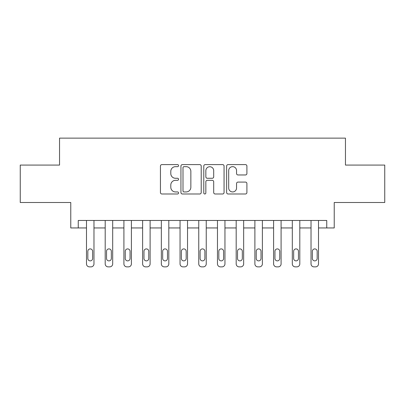 <?xml version="1.0" encoding="UTF-8"?>
<svg xmlns="http://www.w3.org/2000/svg" width="405" height="405" viewBox="0 0 405 405"><rect width="100%" height="100%" fill="white"/><g stroke="black" fill="none" stroke-linecap="round" stroke-linejoin="round"><path stroke-width="0.61" d="M178.549 165.635A1.028 1.028 0 0 0 177.522 164.602L161.909 164.602A1.468 1.468 0 0 0 160.441 166.075L160.441 192.522A1.468 1.468 0 0 0 161.909 193.99L177.522 193.99A1.028 1.028 0 0 0 178.549 192.962A1.028 1.028 0 0 0 177.522 191.935L175.502 191.935A4.703 4.703 0 0 1 170.799 187.231L170.799 185.029A4.703 4.703 0 0 1 175.502 180.326L177.522 180.326A1.028 1.028 0 0 0 178.549 179.299A1.028 1.028 0 0 0 177.522 178.271L175.502 178.271A4.703 4.703 0 0 1 170.799 173.568L170.799 171.366A4.703 4.703 0 0 1 175.502 166.663L177.522 166.663A1.028 1.028 0 0 0 178.549 165.635M245.44 174.965A1.468 1.468 0 0 0 246.908 173.492L246.908 166.075A1.468 1.468 0 0 0 245.44 164.602L228.101 164.602A1.468 1.468 0 0 0 226.633 166.075L226.633 192.522A1.468 1.468 0 0 0 228.101 193.99L245.44 193.99A1.468 1.468 0 0 0 246.908 192.522L246.908 183.561A1.468 1.468 0 0 0 245.44 182.088L238.018 182.088A1.468 1.468 0 0 0 236.55 183.561L236.55 188.001A3.928 3.928 0 0 1 232.622 191.935A3.928 3.928 0 0 1 228.688 188.001L228.688 170.591A3.928 3.928 0 0 1 232.622 166.663A3.928 3.928 0 0 1 236.55 170.591L236.55 173.492A1.468 1.468 0 0 0 238.018 174.965L245.44 174.965M326.744 227.949L334.231 227.949L334.231 202.5L384.75 202.5L384.75 165.078L345.455 165.078L345.455 138.13L59.545 138.13L59.545 165.078L20.25 165.078L20.25 202.5L70.769 202.5L70.769 227.949L86.488 227.949L86.488 263.873A2.992 2.992 0 0 0 89.485 266.87L90.978 266.87A2.992 2.992 0 0 0 93.975 263.873L93.975 227.949L105.199 227.949L105.199 263.873A2.992 2.992 0 0 0 108.196 266.87L109.689 266.87A2.992 2.992 0 0 0 112.686 263.873L112.686 227.949L123.91 227.949L123.91 263.873A2.992 2.992 0 0 0 126.907 266.87L128.4 266.87A2.992 2.992 0 0 0 131.397 263.873L131.397 227.949L142.621 227.949L142.621 263.873A2.992 2.992 0 0 0 145.618 266.87L147.116 266.87A2.992 2.992 0 0 0 150.108 263.873L150.108 227.949L161.337 227.949L161.337 263.873A2.992 2.992 0 0 0 164.329 266.87L165.827 266.87A2.992 2.992 0 0 0 168.819 263.873L168.819 227.949L180.048 227.949L180.048 263.873A2.992 2.992 0 0 0 183.04 266.87L184.538 266.87A2.992 2.992 0 0 0 187.53 263.873L187.53 227.949L198.759 227.949L198.759 263.873A2.992 2.992 0 0 0 201.751 266.87L203.249 266.87A2.992 2.992 0 0 0 206.241 263.873L206.241 227.949L217.47 227.949L217.47 263.873A2.992 2.992 0 0 0 220.462 266.87L221.96 266.87A2.992 2.992 0 0 0 224.952 263.873L224.952 227.949L236.181 227.949L236.181 263.873A2.992 2.992 0 0 0 239.173 266.87L240.671 266.87A2.992 2.992 0 0 0 243.663 263.873L243.663 227.949L254.892 227.949L254.892 263.873A2.992 2.992 0 0 0 257.884 266.87L259.382 266.87A2.992 2.992 0 0 0 262.379 263.873L262.379 227.949L273.603 227.949L273.603 263.873A2.992 2.992 0 0 0 276.6 266.87L278.093 266.87A2.992 2.992 0 0 0 281.09 263.873L281.09 227.949L292.314 227.949L292.314 263.873A2.992 2.992 0 0 0 295.311 266.87L296.804 266.87A2.992 2.992 0 0 0 299.801 263.873L299.801 227.949L311.025 227.949L311.025 263.873A2.992 2.992 0 0 0 314.022 266.87L315.515 266.87A2.992 2.992 0 0 0 318.512 263.873L318.512 227.949L326.744 227.949L326.744 220.462L78.256 220.462L78.256 227.949M201.214 166.075A1.468 1.468 0 0 0 199.746 164.602L182.407 164.602A1.468 1.468 0 0 0 180.939 166.075L180.939 192.522A1.468 1.468 0 0 0 182.407 193.99L199.746 193.99A1.468 1.468 0 0 0 201.214 192.522L201.214 166.075M205.254 164.602L222.593 164.602A1.468 1.468 0 0 1 224.061 166.075L224.061 192.522A1.468 1.468 0 0 1 222.593 193.99L215.171 193.99A1.468 1.468 0 0 1 213.703 192.522L213.703 181.794A1.468 1.468 0 0 0 212.235 180.326L207.314 180.326A1.468 1.468 0 0 0 205.841 181.794L205.841 192.962A1.028 1.028 0 0 1 204.814 193.99A1.028 1.028 0 0 1 203.786 192.962L203.786 166.075A1.468 1.468 0 0 1 205.254 164.602M184.022 166.663A1.028 1.028 0 0 0 182.994 167.69L182.994 190.907A1.028 1.028 0 0 0 184.022 191.935L186.153 191.935A4.703 4.703 0 0 0 190.856 187.231L190.856 171.366A4.703 4.703 0 0 0 186.153 166.663L184.022 166.663M213.703 170.667A3.928 3.928 0 0 0 209.775 166.733A3.928 3.928 0 0 0 205.841 170.667L205.841 176.798A1.468 1.468 0 0 0 207.314 178.271L212.235 178.271A1.468 1.468 0 0 0 213.703 176.798L213.703 170.667M93.975 220.462L93.975 263.873M86.488 220.462L86.488 263.873M92.629 258.486A2.395 2.395 0 0 1 90.229 260.881A2.395 2.395 0 0 1 87.834 258.486L87.834 251.297A2.395 2.395 0 0 1 90.229 248.903A2.395 2.395 0 0 1 92.629 251.297L92.629 258.486M89.485 266.87L90.978 266.87M112.686 220.462L112.686 263.873M105.199 220.462L105.199 263.873M111.34 258.486A2.395 2.395 0 0 1 108.945 260.881A2.395 2.395 0 0 1 106.545 258.486L106.545 251.297A2.395 2.395 0 0 1 108.945 248.903A2.395 2.395 0 0 1 111.34 251.297L111.34 258.486M108.196 266.87L109.689 266.87M131.397 220.462L131.397 263.873M123.91 220.462L123.91 263.873M130.051 258.486A2.395 2.395 0 0 1 127.656 260.881A2.395 2.395 0 0 1 125.261 258.486L125.261 251.297A2.395 2.395 0 0 1 127.656 248.903A2.395 2.395 0 0 1 130.051 251.297L130.051 258.486M126.907 266.87L128.4 266.87M150.108 220.462L150.108 263.873M142.621 220.462L142.621 263.873M148.762 258.486A2.395 2.395 0 0 1 146.367 260.881A2.395 2.395 0 0 1 143.972 258.486L143.972 251.297A2.395 2.395 0 0 1 146.367 248.903A2.395 2.395 0 0 1 148.762 251.297L148.762 258.486M145.618 266.87L147.116 266.87M168.819 220.462L168.819 263.873M161.337 220.462L161.337 263.873M167.473 258.486A2.395 2.395 0 0 1 165.078 260.881A2.395 2.395 0 0 1 162.683 258.486L162.683 251.297A2.395 2.395 0 0 1 165.078 248.903A2.395 2.395 0 0 1 167.473 251.297L167.473 258.486M164.329 266.87L165.827 266.87M187.53 220.462L187.53 263.873M180.048 220.462L180.048 263.873M186.184 258.486A2.395 2.395 0 0 1 183.789 260.881A2.395 2.395 0 0 1 181.394 258.486L181.394 251.297A2.395 2.395 0 0 1 183.789 248.903A2.395 2.395 0 0 1 186.184 251.297L186.184 258.486M183.04 266.87L184.538 266.87M206.241 220.462L206.241 263.873M198.759 220.462L198.759 263.873M204.895 258.486A2.395 2.395 0 0 1 202.5 260.881A2.395 2.395 0 0 1 200.105 258.486L200.105 251.297A2.395 2.395 0 0 1 202.5 248.903A2.395 2.395 0 0 1 204.895 251.297L204.895 258.486M201.751 266.87L203.249 266.87M224.952 220.462L224.952 263.873M217.47 220.462L217.47 263.873M223.606 258.486A2.395 2.395 0 0 1 221.211 260.881A2.395 2.395 0 0 1 218.816 258.486L218.816 251.297A2.395 2.395 0 0 1 221.211 248.903A2.395 2.395 0 0 1 223.606 251.297L223.606 258.486M220.462 266.87L221.96 266.87M243.663 220.462L243.663 263.873M236.181 220.462L236.181 263.873M242.317 258.486A2.395 2.395 0 0 1 239.922 260.881A2.395 2.395 0 0 1 237.527 258.486L237.527 251.297A2.395 2.395 0 0 1 239.922 248.903A2.395 2.395 0 0 1 242.317 251.297L242.317 258.486M239.173 266.87L240.671 266.87M262.379 220.462L262.379 263.873M254.892 220.462L254.892 263.873M261.028 258.486A2.395 2.395 0 0 1 258.633 260.881A2.395 2.395 0 0 1 256.238 258.486L256.238 251.297A2.395 2.395 0 0 1 258.633 248.903A2.395 2.395 0 0 1 261.028 251.297L261.028 258.486M257.884 266.87L259.382 266.87M281.09 220.462L281.09 263.873M273.603 220.462L273.603 263.873M279.739 258.486A2.395 2.395 0 0 1 277.344 260.881A2.395 2.395 0 0 1 274.949 258.486L274.949 251.297A2.395 2.395 0 0 1 277.344 248.903A2.395 2.395 0 0 1 279.739 251.297L279.739 258.486M276.6 266.87L278.093 266.87M299.801 220.462L299.801 263.873M292.314 220.462L292.314 263.873M298.455 258.486A2.395 2.395 0 0 1 296.055 260.881A2.395 2.395 0 0 1 293.66 258.486L293.66 251.297A2.395 2.395 0 0 1 296.055 248.903A2.395 2.395 0 0 1 298.455 251.297L298.455 258.486M295.311 266.87L296.804 266.87M318.512 220.462L318.512 263.873M311.025 220.462L311.025 263.873M317.166 258.486A2.395 2.395 0 0 1 314.771 260.881A2.395 2.395 0 0 1 312.371 258.486L312.371 251.297A2.395 2.395 0 0 1 314.771 248.903A2.395 2.395 0 0 1 317.166 251.297L317.166 258.486M314.022 266.87L315.515 266.87"/></g></svg>

